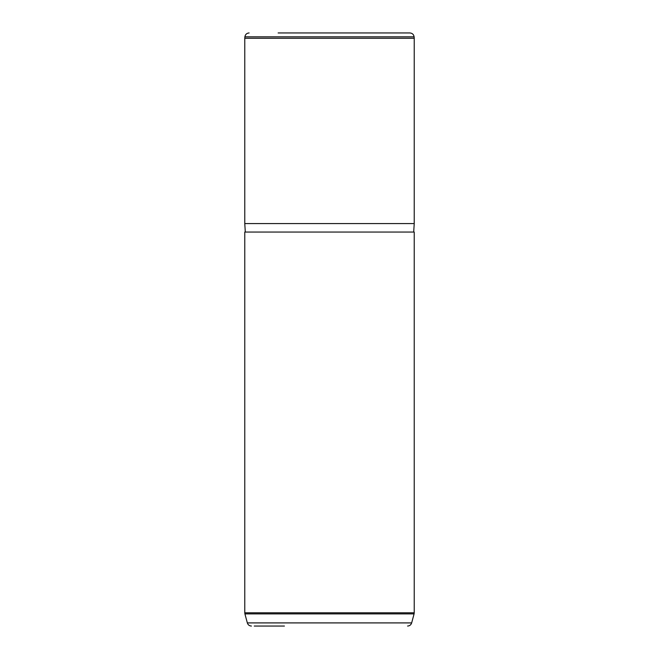 <?xml version="1.0" encoding="UTF-8"?>
<svg xmlns="http://www.w3.org/2000/svg" width="659" height="659" viewBox="0 0 659 659"><rect width="100%" height="100%" fill="white"/><g stroke="black" fill="none" stroke-linecap="round" stroke-linejoin="round"><path stroke-width="0.99" d="M284.424 626.05L254.25 626.05M284.424 32.95L400.046 32.95M278.131 32.95L409.882 32.95C412.287 33.156 413.695 34.441 414.107 36.813L414.231 38.247L244.769 38.247L244.893 36.813L414.107 36.813M245.305 232.059L244.769 223.59L414.231 223.59L414.231 38.247M244.769 232.059L414.231 232.059L414.231 612.779L244.769 612.779L244.769 232.059M278.131 626.05L264.951 626.05M251.425 626.05C249.357 625.926 247.99 624.88 247.339 622.912L411.661 622.912C411.01 624.88 409.643 625.926 407.575 626.05M247.339 622.912L244.917 613.883L414.083 613.883L414.231 612.779M244.893 36.813C245.305 34.441 246.713 33.156 249.118 32.95M244.769 223.59L244.769 38.247M413.695 232.059L414.231 223.59M411.661 622.912L414.083 613.883M244.917 613.883L244.769 612.779"/></g></svg>
